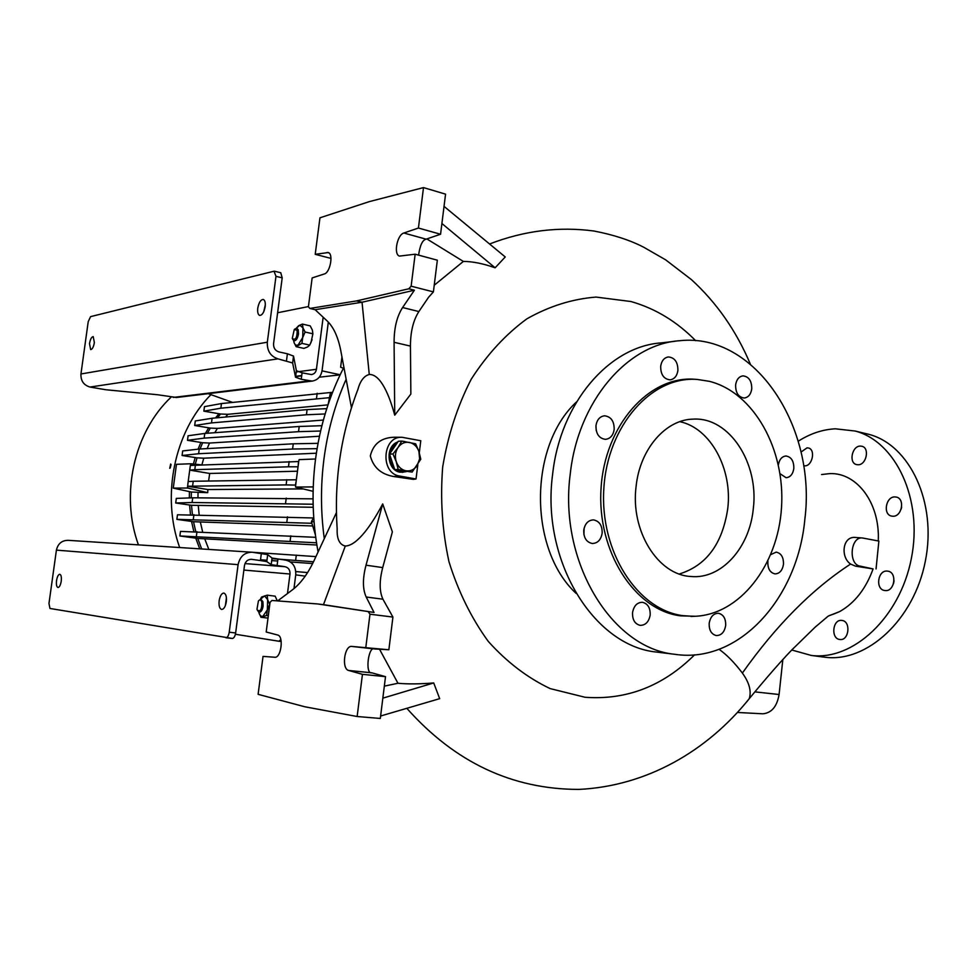 <?xml version="1.0" encoding="UTF-8"?>
<svg xmlns="http://www.w3.org/2000/svg" width="977" height="977" viewBox="0 0 977 977"><rect width="100%" height="100%" fill="white"/><g stroke="black" fill="none" stroke-linecap="round" stroke-linejoin="round"><path stroke-width="1.47" d="M323.924 459.239C320.566 485.752 320.688 512.217 324.291 538.645C320.688 512.217 320.566 485.752 323.924 459.239C327.625 430.894 335.026 404.246 346.139 379.284C335.026 404.246 327.625 430.894 323.924 459.239M694.598 654.822C663.102 686.123 626.599 700.277 585.089 697.273L550.161 688.602C527.482 677.818 506.843 662.076 488.244 641.364C471.366 618.111 458.274 591.561 448.968 561.714C442.227 530.67 440.138 499.064 442.691 466.896C447.954 435.302 457.444 406.102 471.183 379.271C487.022 354.59 505.585 334.439 526.896 318.82C549.208 306.204 572.266 298.962 596.068 297.081L630.934 301.527C655.164 308.402 676.743 321.457 695.673 340.704M841.661 620.419C832.526 619.174 830.645 638.738 839.793 639.483L839.976 639.495C849.074 640.888 851.15 621.274 841.979 620.456L841.661 620.419M887.153 571.081C877.664 570.104 875.184 589.375 884.637 590.499L885.272 590.572C894.7 591.708 897.374 572.375 887.946 571.179L887.153 571.081M894.969 496.927C885.858 496.389 882.634 514.586 891.61 516.088L892.831 516.235C901.918 516.931 905.252 498.661 896.336 497.085L894.969 496.927M860.322 446.086C851.968 445.878 848.5 463.049 856.597 464.6L858.038 464.771C866.391 465.125 869.97 447.893 861.897 446.269L860.322 446.086M746.587 702.023L749.249 698.677C751.594 691.24 749.298 682.691 742.373 673.055C776.117 625.39 812.192 589.058 850.613 564.059L855.461 566.147L873.084 568.919C865.878 588.801 854.765 603.017 839.719 611.553L828.301 616.072M798.233 441.238C810.08 433.641 822.451 429.501 835.359 428.805L855.095 431.028C895.811 441.457 923.241 499.32 911.346 558.526C899.89 617.806 852.738 660.867 811.252 655.433L791.797 650.01M821.584 474.553L829.742 473.613C856.902 472.428 880.021 502.972 878.286 540.684M876.051 568.944L878.873 541.075L862.483 537.985C850.332 536.226 848.073 564.743 860.273 566.147L873.084 568.919M406.139 471.683L400.204 472.196C386.807 470.572 384.877 446.013 397.847 441.934M402.573 441.213L404.832 441.58M803.778 465.773L804.792 465.858C812.437 466.163 815.844 449.396 808.382 447.991L807.039 447.845L801.006 452.07M901.649 507.026L901.197 509.017M894.04 580.631L893.503 583.745M823.232 657.008L825.174 657.252C866.794 662.699 913.983 619.992 925.353 561.116C937.199 502.337 909.624 444.791 868.785 434.325L864.718 433.348M893.943 581.767L893.637 582.39M778.376 464.808C779.402 459.361 781.942 456.418 785.984 456.003C791.333 456.918 793.947 461.095 793.825 468.533C792.884 474.224 790.295 477.289 786.082 477.716L780.012 473.674M735.62 384.926C736.499 379.503 738.978 376.487 743.033 375.864C748.895 376.609 751.802 380.969 751.74 388.944C750.849 394.415 748.345 397.431 744.23 398.018C738.429 397.224 735.559 392.852 735.62 384.926M660.684 366.241C661.588 360.733 664.177 357.643 668.415 356.947C674.777 357.643 677.94 362.174 677.904 370.527C676.988 376.084 674.374 379.186 670.063 379.845C663.762 379.088 660.635 374.545 660.684 366.241M595.97 425.581C596.996 419.658 599.878 416.397 604.592 415.799C611.077 416.666 614.264 421.246 614.179 429.538C613.129 435.522 610.21 438.795 605.41 439.345C599.011 438.404 595.86 433.825 595.97 425.581M596.214 430.564L595.97 425.557M583.757 530.12C584.967 523.623 588.178 520.216 593.393 519.886C599.426 521.046 602.345 525.516 602.15 533.271C600.94 539.829 597.68 543.236 592.392 543.505C586.444 542.284 583.562 537.814 583.757 530.12M583.928 534.688L584.124 528.178M632.546 612.603C633.829 605.838 637.114 602.406 642.414 602.296C647.824 603.615 650.413 607.865 650.169 615.058C648.875 621.885 645.541 625.317 640.167 625.365C634.842 623.998 632.29 619.748 632.546 612.603M709.192 623.277C710.401 616.719 713.491 613.385 718.449 613.275C723.493 614.521 725.899 618.624 725.667 625.561C724.458 632.168 721.331 635.502 716.312 635.563C711.329 634.268 708.96 630.165 709.192 623.277M770.816 554.594L776.202 552.127C781.234 553.226 783.664 557.305 783.469 564.352C782.406 570.483 779.597 573.67 775.042 573.902C770.059 572.754 767.653 568.687 767.849 561.677L767.922 561.091M659.341 652.404L656.507 652.062C593.76 646.053 540.904 560.554 552.628 474.236C560.346 402.609 609.318 346.298 661.295 342.89L674.887 341.291M804.828 519.483C797.623 598.547 738.734 664.091 674.814 654.297C611.687 648.276 558.429 561.543 570.25 473.918C578.042 401.229 627.381 344.124 679.674 340.717C755.148 332.339 816.796 427.401 804.828 519.483M709.29 381.311C753.988 392.4 785.496 449.762 781.502 507.686C777.985 565.646 739.333 615.534 693.56 616.328L683.033 615.669C637.554 610.051 599.634 551.565 603.847 488.451C607.486 425.276 651.891 375.766 697.236 379.442L709.29 381.311M695.429 616.267L680.444 615.84C634.842 610.21 596.825 551.639 601.05 488.427C604.702 425.154 649.229 375.583 694.684 379.259L695.233 379.296M636.125 486.216C639.972 448.883 665.862 419.365 693.365 419.121C729.392 416.923 759.227 463.318 753.267 508.993C749.554 547.902 721.307 579.508 690.922 576.491C657.948 575.111 630.189 530.78 636.125 486.216M679.296 573.987C706.273 565.671 722.418 543.92 727.731 508.736C732.701 469.216 710.67 428.073 679.809 421.673M419.304 452.705L420.782 440.749L402.17 437.305C382.263 435.718 379.858 473.54 399.715 476.055L416.031 478.999L413.247 479.365L393.878 476.544C381.225 474.395 373.373 467.519 370.32 455.917C373.312 443.619 381.531 437.391 394.989 437.22L401.718 437.293M839.719 611.553C828.899 616.243 830.658 614.57 827.763 616.475L815.074 627.222L792.274 649.497C776.666 665.435 754.574 692.217 749.249 698.677L749.249 698.677C707.104 751.24 646.53 786.131 578.958 789.404C512.29 789.392 454.94 762.39 406.896 708.398M742.373 673.055C734.338 662.467 726.583 654.566 719.109 649.351L719.06 649.314M444.034 206.367L505.243 256.951L495.131 267.808C483.334 263.607 472.746 261.47 463.367 261.421L434.228 285.235M394.732 415.176L394.085 342.292L410.438 346.102L410.853 394.061L394.732 415.176C389.689 396.528 380.957 374.106 369.269 374.484C364.018 375.876 360.195 380.92 357.826 389.628C340.875 433.996 333.987 480.44 337.163 528.948C336.772 538.986 339.483 544.678 345.296 546.045C357.729 545.691 372.811 522.78 382.703 503.924L392.375 531.891L382.715 567.588C379.271 580.888 379.332 591.427 382.923 599.206L392.925 617.061L388.858 649.766L351.72 646.42C344.331 645.418 341.352 669.013 348.691 670.466L362.443 674.338L357.142 716.507L380.309 718.461L385.512 676.658L371.846 672.823C364.69 674.692 368.427 644.844 374.826 648.984L388.858 649.766M379.54 649.253L397.969 683.265C407.788 684.193 419.707 684.095 433.715 682.947L439.674 698.653L380.603 716.019M416.031 478.999L417.826 464.6M782.833 659.585L779.084 694.513C777.02 706.505 771.635 712.929 762.927 713.796L762.17 713.76M382.837 698.152L433.715 682.947M384.327 686.135L397.969 683.265M382.703 503.924L366.021 565.194C362.516 578.579 362.577 589.192 366.204 597.02L374.032 612.445L323.485 604.665L345.296 546.045M336.406 512.669L313.629 561.519C307.608 574.049 300.684 583.379 292.831 589.522L277.663 600.916M351.488 407.788L340.704 350.255C338.03 336.967 333.609 327.271 327.417 321.189L315.095 309.697L362.04 302.235L369.269 374.484M394.085 342.292C394.097 327.893 396.943 316.304 402.597 307.535L414.395 290.218L362.04 302.235L356.605 300.904L309.831 308.439L308.402 306.79L312.151 277.932L324.327 273.963C330.214 272.595 333.658 253.69 328.223 252.542L315.217 254.325L330.995 258.404M410.438 346.102C410.462 331.789 413.283 320.273 418.877 311.553L428.573 297.264L433.397 291.891L411.134 286.188L415.152 254.203L399.52 256.096C393.352 254.631 397.065 234.773 403.843 233.014L418.425 228.032L423.505 187.596L445.561 194.154L440.566 234.248L426.082 239.17C422.455 240.061 419.963 245.386 418.608 255.144M463.367 261.421L426.827 238.913M495.131 267.808L441.909 223.501M862.361 537.985L855.901 537.497C842.43 535.53 840.183 557.122 850.613 564.059M374.032 612.445L317.891 603.969L271.936 600.476L270.043 602.32L266.196 631.997L277.639 635.013C283.989 636.076 281.132 658.266 274.781 657.24L263.033 656.397L258.111 694.317L304.763 706.762L357.142 716.507M368.256 611.724L369.978 614.215L392.925 617.061M317.891 603.969L323.485 604.665M315.095 309.697L309.831 308.439M414.395 290.218L408.801 288.789L356.605 300.904M408.801 288.789L411.134 286.188M415.152 254.203L437.342 260.187L433.397 291.891M315.217 254.325L319.955 217.81L369.294 201.628L423.505 187.596M402.133 472.38L405.711 471.61M369.978 614.215L365.838 647.201M362.443 674.338L385.512 676.658M440.566 234.248L418.425 228.032M328.138 404.466L330.336 393.255L332.62 392.18M332.278 393.047L330.336 393.255M89.493 343.623L90.653 349.595C92.302 349.4 93.536 347.067 94.366 342.597L93.218 336.625C91.557 336.833 90.324 339.153 89.493 343.623M257.757 308.207C257.354 312.249 257.989 314.655 259.65 315.412C262.227 315.315 264.071 312.384 265.182 306.656C265.585 302.614 264.962 300.22 263.301 299.463C260.712 299.56 258.868 302.479 257.757 308.207M263.79 311.651L265.329 304.665M328.321 322.068L322.08 370.503C320.945 376.646 317.623 380.175 312.127 381.091L301.246 379.271L295.555 377.232L292.624 362.955L277.981 358.852C270.531 356.373 266.977 350.828 267.319 342.219L80.944 373.971C80.664 380.798 83.68 385.158 90.006 387.051L105.858 389.75L157.676 394.745L176.556 397.505M80.944 373.971L88.223 321.641L90.58 316.633L274.012 271.227L275.978 276.32L282.194 277.859L273.572 343.611C273.401 347.897 275.172 350.67 278.897 351.915L287.397 353.772L286.493 360.684M275.978 276.32L267.319 342.219M295.542 377.195L296.385 370.71L293.515 356.08L287.397 353.772M296.385 370.71L302.088 372.823L311.492 374.582C314.215 374.106 315.864 372.347 316.426 369.282L323.155 317.207M282.194 277.859L280.741 272.754M308.439 306.57L277.615 312.762M402.06 471.085L396.833 469.986M392.962 453.975L398.042 447.49C395.294 451.826 394.696 456.577 396.259 461.742C398.127 466.75 401.327 469.766 405.87 470.792C410.438 471.427 414.199 469.705 417.155 465.614L419.634 458.848L418.913 451.484L420.794 459.227L412.135 472.074L398.201 469.522L396.259 461.742L392.962 453.975L389.53 454.11L398.311 441.262L401.755 441.091L415.652 443.79L418.913 451.484C417.081 446.501 413.918 443.473 409.4 442.41C404.832 441.702 401.046 443.399 398.042 447.49L401.755 441.091M394.329 468.337C387.002 458.836 387.808 450.568 396.76 443.534M412.135 472.074L394.757 469.607L389.53 454.11M394.757 469.607L398.201 469.522M292.27 338.408L294.285 329.518L297.191 330.299C297.155 337.883 295.518 340.594 292.282 338.445L292.27 338.408M294.785 329.102L296.861 328.211L298.254 329.872L298.498 333.987C297.631 338.482 296.141 340.753 294.04 340.839L292.697 339.337M169.717 468.301L170.682 464.026L169.717 468.301M171.073 464.563L170.218 468.007M179.67 547.535C161.046 495.51 174.394 431.675 210.922 394.647M171.231 397.016C134.13 431.871 119.976 494.167 138.441 544.873M61.233 581.168C60.537 585.15 59.45 587.25 57.985 587.507C56.605 586.957 56.116 584.649 56.544 580.594C57.228 576.613 58.315 574.513 59.792 574.268C61.16 574.818 61.649 577.114 61.233 581.168M226.42 597.777L225.394 605.508M226.334 601.698C225.467 606.607 223.928 609.196 221.706 609.465C219.556 608.732 218.701 605.85 219.141 600.806C220.008 595.909 221.547 593.32 223.782 593.051C225.919 593.784 226.762 596.666 226.334 601.698M293.967 588.63L295.75 574.806C296.08 566.831 292.795 561.958 285.895 560.175L272.058 558.05L267.674 554.618L252.054 552.225C244.531 552.335 239.878 556.475 238.095 564.657L229.216 632.229C228.606 635.709 227.507 637.554 225.919 637.749L232.343 638.457C233.93 638.25 235.03 636.418 235.64 632.949L229.216 632.229M287.47 593.552L289.998 574.024C290.157 570.031 288.508 567.588 285.052 566.709L271.203 564.645L272.058 558.05L271.179 564.633L266.782 561.616L267.686 554.631L266.758 561.604L260.419 560.554L261.335 553.519M251.553 552.188L68.195 540.33C61.832 540.391 57.912 543.664 56.41 550.124L48.972 603.493L49.961 608.463L232.343 638.457M260.419 560.554L251.504 559.32C247.718 559.345 245.374 561.421 244.482 565.536L235.64 632.949M235.396 634.256L278.811 641.23L281.205 641.486L278.811 641.23L280.875 639.654M256.988 609.208L258.404 600.965C259.882 599.377 261.018 599.744 261.824 602.088C261.958 609.44 260.432 612.09 257.269 610.027L256.988 609.208M259.027 600.342L260.944 599.255L262.898 601.661L263.094 606.106C262.41 609.99 261.152 612.029 259.32 612.237L257.696 610.747M189.416 491.871L189.33 497.928M189.575 505.158L190.478 514.647M191.577 521.571L193.849 531.635M195.803 538.266L199.735 548.842M201.689 548.964L197.769 538.449L179.866 535.97L316.524 542.785M195.766 531.671L193.531 521.718L176.874 519.361L311.748 523.281M192.408 514.635L191.504 505.292L175.689 502.996L192.09 502.508L313.128 504.23M191.26 497.855L191.345 492.042L173.259 488.134L176.458 464.307L190.833 463.757L200.896 464.796M230.743 401.742L229.693 402.671M218.701 413.992L215.514 417.948M208.516 428.06L205.402 433.397M200.773 442.691L198.087 449.176M195.131 457.761L193.385 464.026M195.266 464.209L197.024 457.834L182.076 455.502L182.687 450.934L199.235 449.041L293.271 443.814L318.038 443.326M200.053 448.993L202.642 442.74L187.486 440.309L188.097 435.754L204.767 433.446L299.218 426.473L321.897 425.691M207.356 433.251L210.36 428.097L194.679 425.496L195.29 420.965L212.107 418.254L307.108 409.595L326.77 408.63M217.492 417.765L220.521 414.004L203.863 411.158L204.462 406.64L221.474 403.55L332.302 392.327M329.249 397.688L220.851 408.203L203.863 411.158M220.521 414.004L227.836 414.309L328.003 404.869M227.836 414.309L225.54 417.032M325.133 413.955L306.436 414.773L211.484 422.919L194.679 425.496M210.36 428.097L217.395 428.39L323.387 420.049M217.395 428.39L214.793 432.701M320.615 431.016L298.535 431.675L204.144 438.123L187.486 440.309M202.642 442.74L209.493 443.057L319.455 436.23M209.493 443.057L207.136 448.602M317.098 448.663L292.587 449.029L198.612 453.731L182.076 455.502M197.024 457.834L203.766 458.189L316.377 453.206M203.766 458.189L201.934 464.747M173.259 488.134L187.584 488.012L207.71 492.677L191.345 492.042M198.038 492.713L197.977 497.818M313.055 498.844L192.713 497.806L176.312 498.404L175.689 502.996M313.214 507.283L191.504 505.292M198.27 505.805L199.161 514.745M313.458 517.969L177.484 514.781L176.874 519.361M312.396 525.968L193.531 521.718M200.407 522.316L202.654 531.94M315.73 537.326L180.489 531.39L179.866 535.97M316.878 545.019L197.769 538.449M204.852 539.121L208.834 549.428M315.913 556.609L252.579 552.274M312.64 563.558L290.425 561.946M277.676 561.018L271.704 560.59M266.965 560.248L260.517 559.772M278.494 559.137L313.495 561.787M271.96 558.673L277.932 559.1M232.489 402.365L208.186 393.67M340.143 374.838L319.271 377.195M221.474 403.55L220.851 408.203M316.511 398.433L317.171 393.267M212.107 418.254L211.484 422.919M306.436 414.773L307.108 409.595M204.767 433.446L204.144 438.123M298.535 431.675L299.218 426.473M199.235 449.041L198.612 453.731M292.587 449.029L293.271 443.814M187.584 488.012L187.694 486.265L207.845 489.538L207.71 492.677M296.092 479.78L193.238 481.258L188.182 481.576L187.853 484.03L190.344 465.443L298.718 461.547L299.109 459.63L315.559 458.995M190.478 465.431L190.833 463.757M303.139 488.903L207.845 489.538M285.54 503.35L286.224 498.099M192.713 497.806L192.09 502.508M286.835 522.072L287.507 516.833M193.922 514.623L193.287 519.324M290.108 541.075L290.792 535.836M196.975 531.696L196.353 536.397M295.628 560.346L296.312 555.107M295.811 571.582L307.608 572.559M313.238 486.912L295.555 487.071L313.116 491.321M341.95 356.91L340.631 367.181L343.391 368.256M339.678 374.655L322.031 370.857M190.051 467.653L189.721 470.108L209.701 473.466L208.59 480.989M187.694 486.265L187.853 484.03M295.555 487.071L295.677 485.093L286.114 484.91L286.798 479.67M187.56 486.241L286.114 484.91M305.227 576.149L295.75 574.867M298.718 461.547L295.677 485.093M298.254 464.026L298.571 461.523M289.143 461.571L288.459 466.798L297.777 466.798M195.412 464.991L194.789 469.693L288.459 466.798M189.721 470.108L194.789 469.693M193.238 481.258L192.603 485.96M297.093 471.219L209.701 473.466M295.86 482.553L295.53 485.068M296.349 328.174L299.792 325.207L302.968 327.857L302.711 337.517L298.229 344.844C296.349 345.797 294.956 345.028 294.053 342.524L293.637 340.655M296.287 328.187L298.754 325.61L302.443 324.083L302.968 327.857L305.093 332.021L302.711 337.517L301.93 343.367L296.141 346.676L294.053 342.524M302.443 324.083L310.21 325.891L312.347 330.018L312.896 333.804L310.918 342.842M312.103 339.642L309.721 345.113L307.608 346.945L303.92 348.398L296.141 346.676M301.93 343.367L309.721 345.113M305.093 332.021L312.896 333.804M343.892 367.291C329.347 395.514 319.87 426.29 315.473 459.617C311.553 490.637 312.432 521.413 318.087 551.944M315.4 534.834L311.407 521.694L313.727 517.505M314.044 521.767L311.407 521.694M260.419 599.304L264.584 595.885L267.661 599.67L267.344 609.856L262.935 616.292C261.103 616.731 259.748 615.473 258.881 612.542L258.771 612.054M260.383 599.316L261.58 597.032L267.209 595.164L267.661 599.67L269.737 604.397L267.344 609.856L266.587 615.498L260.944 617.269L258.881 612.542M267.209 595.164L275.184 596.165L277.273 600.867M260.944 617.269L268.003 618.099M266.587 615.498L268.309 615.705M576.051 593.332C528.423 549.221 528.655 445.903 576.589 401.877M393.878 476.544L399.715 476.055M754.916 691.875L779.084 694.513M366.021 565.194L382.715 567.588M855.461 566.147L860.273 566.147M382.923 599.206L366.204 597.02M402.597 307.535L418.877 311.553M374.826 648.984L351.72 646.42M371.846 672.823L348.691 670.466M403.843 233.014L426.082 239.17M328.993 252.958L327.1 252.457M277.981 358.852L90.006 387.051M173.32 397.419L309.086 380.92M292.636 363.004L293.527 356.129M302.088 372.823L301.246 379.271M295.652 376.316L301.734 375.534M296.226 371.968L316.426 369.282M56.41 550.124L238.095 564.657M277.932 559.052L277.077 565.61M251.761 559.345L251.004 559.284M244.995 563.582L285.052 566.709M289.998 574.024L243.884 570.079M855.095 431.028L868.785 434.325M656.507 652.062L674.814 654.297M693.56 616.328L691.008 616.487M691.215 419.243L693.365 419.121M750.324 364.067C736.292 330.849 716.654 302.687 691.386 279.593L665.618 259.821L643.758 247.254C630.214 240.232 613.678 234.834 594.15 231.048C559.088 226.322 524.234 230.633 489.611 243.969M762.927 713.796L737.611 712.477M810.8 655.384L824.722 657.203M697.236 379.442L694.684 379.259M293.515 356.08L292.624 362.955M295.555 377.232L296.397 370.747M176.055 397.554L312.127 381.091M274.647 271.24L280.863 272.778M295.616 376.609L301.698 375.827M402.768 471.073L401.51 471.097"/></g></svg>
